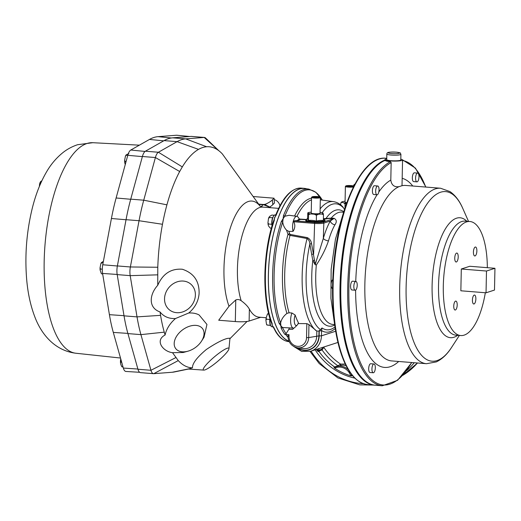 <?xml version="1.0" encoding="UTF-8"?>
<svg xmlns="http://www.w3.org/2000/svg" width="521" height="521" viewBox="0 0 521 521"><rect width="100%" height="100%" fill="white"/><g stroke="black" fill="none" stroke-linecap="round" stroke-linejoin="round"><path stroke-width="0.78" d="M279.92 205.88A7.04 5.959 -135 0 0 274.183 199.595M455.569 301.118A4.487 1.693 94.6 0 0 453.765 305.775A4.487 1.693 94.6 0 0 455.12 310.034A4.487 1.693 94.6 0 0 457.164 305.697A4.487 1.693 94.6 0 0 455.836 301.086A4.487 1.693 94.6 0 0 455.569 301.118M456.578 253.089A4.487 1.693 94.6 0 0 454.768 257.739A4.487 1.693 94.6 0 0 456.122 262.004A4.487 1.693 94.6 0 0 458.174 257.667A4.487 1.693 94.6 0 0 456.839 253.056A4.487 1.693 94.6 0 0 456.578 253.089M475.237 247.052A4.487 1.693 94.6 0 0 473.433 251.702A4.487 1.693 94.6 0 0 474.787 255.967A4.487 1.693 94.6 0 0 476.839 251.63A4.487 1.693 94.6 0 0 475.504 247.019A4.487 1.693 94.6 0 0 475.237 247.052M474.234 295.081A4.487 1.693 94.6 0 0 472.43 299.738A4.487 1.693 94.6 0 0 473.778 303.997A4.487 1.693 94.6 0 0 475.829 299.66A4.487 1.693 94.6 0 0 474.501 295.049A4.487 1.693 94.6 0 0 474.234 295.081M386.719 159.673A7.04 1.009 1.2 0 0 393.733 160.826A7.04 1.009 1.2 0 0 400.792 159.967L400.916 154.307A7.04 1.009 -178.8 0 1 391.167 155.037A7.04 1.009 -178.8 0 1 386.836 154.014L386.719 159.673M373.72 364.023A4.402 1.661 -85.4 0 1 373.98 363.99A4.402 1.661 -85.4 0 1 375.283 368.51A4.402 1.661 -85.4 0 1 373.277 372.762A4.402 1.661 -85.4 0 1 371.948 368.581A4.402 1.661 -85.4 0 1 373.72 364.023M373.277 372.762L370.027 372.502A4.402 1.661 -85.4 0 1 368.699 368.321A4.402 1.661 -85.4 0 1 370.47 363.762A4.402 1.661 -85.4 0 1 370.731 363.73L373.98 363.99M377.445 186.03A4.402 1.661 -85.4 0 1 377.705 185.997A4.402 1.661 -85.4 0 1 379.014 190.517A4.402 1.661 -85.4 0 1 377.002 194.776A4.402 1.661 -85.4 0 1 375.674 190.595A4.402 1.661 -85.4 0 1 377.445 186.03M377.002 194.776L373.752 194.515A4.402 1.661 -85.4 0 1 372.424 190.334A4.402 1.661 -85.4 0 1 374.195 185.769A4.402 1.661 -85.4 0 1 374.456 185.736L377.705 185.997M417.373 173.115A4.402 1.661 -85.4 0 1 417.634 173.083A4.402 1.661 -85.4 0 1 418.943 177.602A4.402 1.661 -85.4 0 1 416.93 181.855A4.402 1.661 -85.4 0 1 415.602 177.681A4.402 1.661 -85.4 0 1 417.373 173.115M416.93 181.855L413.681 181.595A4.402 1.661 -85.4 0 1 412.352 177.42A4.402 1.661 -85.4 0 1 414.123 172.855A4.402 1.661 -85.4 0 1 414.384 172.822L417.634 173.083M355.615 281.483A4.402 1.661 -85.4 0 1 355.876 281.451A4.402 1.661 -85.4 0 1 357.185 285.97A4.402 1.661 -85.4 0 1 355.172 290.223A4.402 1.661 -85.4 0 1 353.844 286.049A4.402 1.661 -85.4 0 1 355.615 281.483M355.172 290.223L351.922 289.963A4.402 1.661 -85.4 0 1 350.594 285.788A4.402 1.661 -85.4 0 1 352.365 281.223A4.402 1.661 -85.4 0 1 352.626 281.19L355.876 281.451M411.811 362.531L397.569 380.31L382.316 385.774L375.413 385.221A113.539 42.898 -85.4 0 1 358.748 373.967L358.441 373.537A113.096 42.735 -85.4 0 1 341.489 268.595A113.096 42.735 -85.4 0 1 374.957 167.697L375.328 167.319A113.539 42.898 -85.4 0 1 385.058 160.37C385.657 160.969 387.422 161.406 390.353 161.686L391.167 162.617L390.802 180.097C391.538 185.144 394.286 187.326 399.053 186.655L402.004 185.704A88.016 33.253 94.6 0 1 405.742 185.45L440.577 188.244A88.016 33.253 -85.4 0 0 435.361 188.889A88.016 33.253 -85.4 0 0 399.939 280.135A88.016 33.253 -85.4 0 0 426.497 363.71L391.668 360.916A88.016 33.253 94.6 0 1 365.019 279.249A88.016 33.253 94.6 0 1 399.053 186.655M358.748 373.967A113.539 42.898 -85.4 0 1 341.724 268.615A113.539 42.898 -85.4 0 1 375.328 167.319M332.535 288.413L332.431 288.4A4.402 1.661 -85.4 0 1 331.095 284.375A4.402 1.661 -85.4 0 1 332.756 279.712M319.881 197.049L320.304 197.485A4.402 0.632 -178.8 0 1 320.35 197.576A4.402 0.632 -178.8 0 1 315.941 198.11A4.402 0.632 -178.8 0 1 311.551 197.394A4.402 0.632 -178.8 0 1 311.604 197.303L312.046 196.886A3.96 0.567 1.2 0 0 315.947 197.615A3.96 0.567 1.2 0 0 319.881 197.049A3.96 0.567 1.2 0 0 316.618 196.502A3.96 0.567 1.2 0 0 312.046 196.886M311.551 197.394L311.226 213.069A4.402 0.632 1.2 0 0 315.609 213.786A4.402 0.632 1.2 0 0 320.024 213.252L320.35 197.576M323.372 219.53A25.581 25.581 0 0 1 324.238 219.849L324.238 219.849A9.404 1.348 -178.8 0 1 315.446 221.503A9.404 1.348 -178.8 0 1 306.739 219.478L306.739 219.478A25.581 25.581 0 0 1 307.624 219.198A24.461 2.442 90.4 0 1 307.624 219.198A24.461 2.442 90.4 0 1 308.465 220.448A24.461 22.077 73.5 0 1 316.332 221.119A24.461 19.635 -77.6 0 1 323.352 220.546L323.469 214.704L321.652 213.981L318.311 214.255L316.449 215.277L316.332 221.119M307.631 219.198A24.461 19.635 102.4 0 0 307.618 219.198L307.742 213.356M324.309 220.8A9.241 1.322 -178.8 0 1 315.433 222.317A9.241 1.322 -178.8 0 1 306.622 220.429M203.809 370.099L188.433 369.057L192.47 367.833C192.295 363.508 196.938 357.373 206.401 349.441C215.681 343.274 222.695 339.601 227.443 338.409L229.969 338.175L228.947 348.77A16.724 2.774 -40.3 0 1 217.869 361.196A16.724 2.774 -40.3 0 1 203.809 370.099A16.724 2.774 -40.3 0 1 210.875 359.991A16.724 2.774 -40.3 0 1 227.234 348.256A16.724 2.774 -40.3 0 1 228.947 348.77M188.439 369.057L174.496 371.929A117.056 44.226 -85.4 0 1 172.269 372.248L153.773 373.674A10.563 3.992 -85.4 0 1 153.532 373.674A10.563 3.992 -85.4 0 1 150.94 370.281L140.924 334.632A117.056 44.226 -85.4 0 1 137.03 316.885L130.191 275.648A10.563 3.992 -85.4 0 1 130.374 266.973L139.042 220.722A117.056 44.226 -85.4 0 1 143.737 200.194L155.401 157.537A10.563 3.992 -85.4 0 1 158.41 152.249L177.101 141.647A117.056 44.226 -85.4 0 1 185.691 138.873L204.186 137.446A10.563 3.992 -85.4 0 1 204.427 137.446A10.563 3.992 -85.4 0 1 205.567 138.006L218.866 150.738M204.427 137.446L191.435 136.404A10.563 3.992 94.6 0 0 191.194 136.398L172.692 137.831A117.056 44.226 94.6 0 0 164.108 140.605L145.411 151.207A10.563 3.992 94.6 0 0 142.402 156.495L130.738 199.152A117.056 44.226 94.6 0 0 126.049 219.68L117.375 265.931A10.563 3.992 94.6 0 0 117.192 274.606L124.031 315.843A117.056 44.226 94.6 0 0 127.925 333.59L137.948 369.239A10.563 3.992 94.6 0 0 140.533 372.632L153.532 373.674M187.886 351.206A16.724 10.921 -36.4 0 1 175.206 338.93A16.724 10.921 -36.4 0 1 198.306 325.807A16.724 10.921 -36.4 0 1 201.523 341.138A16.724 10.921 -36.4 0 1 187.886 351.206L183.177 352.509L172.523 352.684C162.891 351.551 154.568 340.428 165.092 335.01C166.459 328.875 169.931 323.378 175.492 318.533C168.934 318.839 163.783 316.651 160.038 311.968C147.879 307.657 149.52 294.28 157.746 285.28C162.871 273.707 171.077 268.367 182.357 269.253C193.877 273.108 199.452 281.255 199.094 293.694C198.39 301.359 194.939 307.794 188.745 312.997L175.492 318.533M201.523 341.138L204.043 337.185L206.948 324.453L199.094 314.945C196.215 313.421 192.763 312.776 188.745 312.997M195.31 296.234A16.724 14.477 -50.5 0 1 170.94 310.907A16.724 14.477 -50.5 0 1 173.636 283.47A16.724 14.477 -50.5 0 1 195.31 296.234M172.523 352.684L178.254 360.591A110.869 41.888 94.6 0 0 192.47 367.833M235.766 299.966L235.316 321.568L218.703 320.233L229.012 306.244L235.766 299.966C237.589 299.21 239.393 299.458 241.171 300.702C245.117 303.58 247.846 306.394 249.37 309.135A55.011 20.781 94.6 0 0 259.061 317.165L266.166 317.738M260.187 206.251L222.356 153.949A110.869 41.888 94.6 0 0 216.098 148.915A110.869 41.888 94.6 0 0 206.655 146.753A110.869 41.888 94.6 0 0 198.521 149.384A110.869 41.888 94.6 0 0 182.311 166.902L179.673 171.52C174.717 180.813 170.465 191.917 166.922 204.838A110.869 41.888 94.6 0 0 162.474 224.277C159.856 238.299 158.293 252.626 157.785 267.253L157.746 285.28M289.025 341.281A77.01 29.098 -85.4 0 1 275.915 325.762A77.01 29.098 -85.4 0 1 272.314 239.106A77.01 29.098 -85.4 0 1 304.14 188.341A77.01 29.098 -85.4 0 1 306.472 188.784M273.232 326.83L272.262 325.469L271.539 322.799A0.879 0.638 -20.8 0 0 272.125 323.43L272.262 325.469L273.831 327.501A77.01 29.098 94.6 0 0 288.862 341.633L289.207 341.659M276.182 215.18A77.01 29.098 94.6 0 1 301.177 188.101C291.402 188.022 282.87 197.133 275.583 215.427L275.563 215.596A0.879 0.508 21.4 0 1 275.583 215.427A0.879 0.508 21.4 0 1 276.182 215.18L274.515 217.7L274.28 220.422A77.01 29.098 94.6 0 0 272.125 323.43M351.369 374.215A13.201 12.074 72.1 0 1 351.649 374.912L352.216 375.765L350.854 375.843L350.555 375.309A12.322 11.273 -107.9 0 0 335.159 368.002L334.612 368.139A63.028 57.649 -107.9 0 0 350.854 375.843M334.612 368.139L333.961 367.11L334.567 366.94A5877.544 1913.125 -154.2 0 1 337.96 365.814L340.552 364.094L345.273 364.049M346.1 365.729L343.306 365.123L340.311 365.358A0.879 0.599 -104.8 0 0 340.552 364.094A59.622 54.536 72.1 0 1 323.873 347.442L322.03 349.904A5877.544 2471.018 -124.8 0 1 318.839 351.232L318.487 351.655L317.354 350.907L317.439 350.307A12.322 11.273 -107.9 0 0 317.764 348.966M316.364 349.415A63.028 57.649 -107.9 0 0 317.354 350.907M294.912 327.357A9.117 3.445 -85.4 0 1 294.847 327.422A9.117 3.445 -85.4 0 1 293.46 328.106A9.117 3.445 -85.4 0 1 290.705 322.714A9.117 3.445 -85.4 0 1 291.936 313.004A3969.499 2231.104 -162.8 0 0 289.07 312.782L286.921 313.408C283.457 316.162 281.366 319.36 280.637 323.02A1.758 1.27 159.5 0 1 279.204 323.456A76.639 28.961 -85.4 0 1 272.626 274.964A76.639 28.961 -85.4 0 1 281.34 221.529L283.15 218.638L283.47 215.687A76.639 28.961 -85.4 0 1 308.836 189.103L304.746 188.543A76.874 29.046 94.6 0 0 268.426 274.665A76.874 29.046 94.6 0 0 288.947 341.112M296.879 216.339A9.117 3.445 -85.4 0 1 298.142 217.231L299.959 219.784A6.33 2.39 94.6 0 0 297.563 220.552L294.326 220.806L293.792 221.744C295.348 224.955 295.101 228.159 293.049 231.344A9.117 3.445 -85.4 0 1 293.251 221.412A9.117 3.445 -85.4 0 1 296.879 216.339L289.122 215.271L284.857 216.241L283.15 218.638L282.747 222.031A1.758 0.892 -161.5 0 0 281.34 221.529M287.957 337.23A76.6 28.942 -85.4 0 1 285.612 334.43L284.85 334.417A76.639 28.961 -85.4 0 1 281.112 327.996L280.91 325.82L279.204 323.456M353.16 187.013A4.402 0.632 -178.8 0 1 346.745 186.928A4.402 0.632 -178.8 0 1 345.39 186.446A4.402 0.632 -178.8 0 1 345.436 186.355L345.885 185.938A3.96 0.567 1.2 0 0 347.064 186.453A3.96 0.567 1.2 0 0 353.297 186.44M353.446 185.958A3.96 0.567 1.2 0 0 349.304 185.528A3.96 0.567 1.2 0 0 345.885 185.938M345.39 186.446L345.065 202.122A4.402 0.632 1.2 0 0 346.419 202.604A4.402 0.632 1.2 0 0 346.804 202.662M289.656 233.734L290.243 234.43L307.279 237.615C309.689 238.735 311.115 240.754 311.571 243.665L315.231 264.466L323.326 238.384A4.402 1.934 -163.9 0 0 328.464 240.891C325.632 249.123 321.581 257.166 316.319 265.02L315.14 264.727L312.802 260.5L309.839 244.075C309.78 241.607 308.849 239.764 307.064 238.54L290.021 235.394L287.996 234.287L286.517 230.139L288.855 231.409L289.656 233.734L287.996 234.287A68.153 25.75 -85.4 0 0 286.921 313.408M311.571 243.665L309.839 244.075A64.122 24.227 94.6 0 0 320.415 329.624L322.037 327.97L321.561 330.594A2.768 1.049 -85.4 0 1 321.561 330.77L321.457 335.83A17.603 16.099 72.1 0 1 310.627 351.271L301.724 351.415L293.89 346.582M316.833 331.102L318.995 331.03L318.891 335.895L308.692 337.582A11.234 10.277 72.1 0 1 297.595 347.813L303.072 348.542A13.826 12.647 -107.9 0 0 316.735 335.947L316.833 331.102L308.966 324.59L308.692 337.582L306.537 337.634L306.83 323.639L298.272 323.567M320.415 329.624L318.995 331.03M323.385 218.716L331.213 218.117A1046.52 144.955 1.5 0 0 333.961 218.286C336.67 219.686 336.989 221.848 334.925 224.772A55.942 21.14 94.6 0 0 328.464 240.891M353.017 187.834A4.402 1.661 -85.4 0 1 354.703 184.206A4.402 1.661 -85.4 0 1 354.879 184.174M375.003 385.182A113.539 42.898 -85.4 0 1 374.599 385.156A113.539 42.898 -85.4 0 1 340.272 278.742A113.539 42.898 -85.4 0 1 384.947 160.019M386.732 158.918A8.798 1.263 1.2 0 0 384.954 159.634A8.798 1.263 1.2 0 0 393.726 161.08A8.798 1.263 1.2 0 0 402.557 160.006A8.798 1.263 1.2 0 0 400.812 159.211M384.947 160.644L384.973 160.012M485.325 292.743A57.212 21.615 -85.4 0 1 464.126 335.133A57.212 21.615 -85.4 0 1 460.74 335.55A57.212 21.615 -85.4 0 1 443.762 276.801A57.212 21.615 -85.4 0 1 469.883 221.503A57.212 21.615 -85.4 0 1 487.337 267.683M486.49 271.031L494.95 268.295L469.766 266.27L461.306 269.012L460.851 290.783L486.034 292.802L486.49 271.031L461.306 269.012M494.95 268.295L494.494 290.067L486.034 292.802M315.14 264.727L316.319 265.02A56.366 21.296 94.6 0 0 315.746 275.277A56.366 21.296 94.6 0 0 333.362 324.479L334.619 324.505M294.326 220.806L314.977 222.467C318.572 222.695 321.255 222.591 323.033 222.154A0.879 0.808 -107.9 0 1 323.828 223.092L323.326 238.384A60.338 22.8 -85.4 0 1 330.294 220.995L323.828 223.092C321.796 223.574 318.728 223.685 314.619 223.418L293.792 221.744M293.049 231.344L288.855 231.409M293.46 328.106L282.525 327.52L280.91 325.82L280.637 323.02A75.936 28.694 94.6 0 1 282.747 222.031C283.098 225.111 284.355 227.82 286.517 230.139M291.936 313.004L295.173 315.049A66.792 25.236 94.6 0 0 298.422 322.773A6.33 2.39 94.6 0 1 297.198 325.058L294.847 327.422M306.83 323.639L308.966 324.59M314.977 222.467A0.879 0.332 -85.4 0 0 314.619 223.418L313.616 254.046L311.916 254.32M314.28 260.305L312.802 260.5A58.372 22.058 -85.4 0 0 334.69 325.065M346.595 203.249L345.039 204.056L343.951 202.884L341.932 202.324L340.806 202.89L340.767 204.948M340.806 202.89L341.978 201.764L344.563 201.249M345.039 204.056L344.961 208.042M350.464 185.691L346.895 186.173L352.046 186.44L352.704 186.03L350.464 185.691L350.444 186.485M347.54 186.271L347.553 185.763M299.145 219.015L306.439 219.504L307.637 218.299M322.284 200.09A75.936 28.694 94.6 0 0 284.857 216.241A1.758 1.022 -158.5 0 0 283.47 215.687M285.612 334.43L289.031 334.703L287.931 335.127L287.911 335.973L288.999 336.227A9.502 8.694 -107.9 0 0 297.569 346.335A9.502 8.694 -107.9 0 0 306.537 337.634M293.916 328.035L292.626 329.37L288.842 329.285L286.088 333.687L284.85 334.417M295.173 315.049A6.33 2.39 94.6 0 0 294.482 322.883A6.33 2.39 94.6 0 0 297.198 325.058M288.842 329.285L289.363 328.009M286.088 333.687A75.936 28.694 94.6 0 1 282.525 327.52A1.758 1.361 154.7 0 1 281.112 327.996M296.892 347.696A15.845 14.49 -107.9 0 0 311.532 348.92A15.845 14.49 -107.9 0 0 319.158 335.915L319.262 330.861L321.561 330.77M319.34 330.802A1.758 0.358 -0.2 0 0 321.561 330.594A64.591 24.402 -85.4 0 0 335.205 328.562M318.982 348.569A13.201 12.074 72.1 0 1 318.546 350.503L318.689 350.425A6372.455 2667.142 55.2 0 0 321.88 349.122L322.486 347.559A0.879 0.43 1.2 0 1 323.873 347.442M338.403 365.963A0.879 0.788 -108.3 0 1 337.96 365.814A62.142 56.848 72.1 0 1 322.03 349.904A0.879 0.795 67.4 0 1 321.88 349.122M333.961 367.11L335.153 367.09A0.879 0.788 -108.5 0 1 334.567 366.94A62.429 57.108 72.1 0 1 318.839 351.232A0.879 0.795 67.5 0 1 318.689 350.425M317.439 350.307L318.546 350.503L318.487 351.655M335.094 367.11L335.14 367.09A0.879 0.352 65.7 0 0 335.159 368.002M350.555 375.309L351.766 374.827A0.879 0.808 66 0 0 352.268 375.348M338.689 365.911L336.292 366.647A13.201 12.074 72.1 0 1 348.36 369.786M335.153 367.09A0.879 0.352 65.7 0 0 335.14 367.09L336.292 366.647A13.201 12.074 72.1 0 0 335.153 367.09M160.038 311.968L160.572 315.348A110.869 41.888 94.6 0 0 164.258 332.164L165.092 335.01M137.948 369.239L150.94 370.281L175.779 357.621M153.773 373.674L178.254 360.591M269.865 206.928A29.046 10.895 -4.9 0 0 272.815 204.649L274.476 202.995L274.066 198.201L253.226 196.528M258.663 204.115L262.962 204.46A2.638 0.99 -4.9 0 0 265.788 204.043A29.046 10.895 -4.9 0 0 272.405 199.856L274.066 198.201M218.612 150.549L204.186 137.446L191.194 136.398M145.411 151.207L158.41 152.249L182.311 166.902M142.402 156.495L155.401 157.537L179.673 171.52M117.375 265.931L130.374 266.973L157.785 267.253M117.192 274.606L130.191 275.648L157.622 274.847M126.154 371.46A10.563 3.992 -85.4 0 1 125.945 371.46A10.563 3.992 -85.4 0 1 123.327 368.067L113.304 332.418A117.056 44.226 -85.4 0 1 109.41 314.671L102.572 273.434A10.563 3.992 -85.4 0 1 102.754 264.759L111.422 218.507A117.056 44.226 -85.4 0 1 116.118 197.98L127.782 155.317A10.563 3.992 -85.4 0 1 130.791 150.035L149.481 139.433A117.056 44.226 -85.4 0 1 158.071 136.658L176.573 135.226A10.563 3.992 -85.4 0 1 176.84 135.232L189.755 136.515M121.66 362.147L120.97 362.095L120.449 360.793L120.748 358.897M123.028 367.012L121.738 366.615L120.885 364.635L120.481 362.935L120.97 362.095M121.973 366.817L122.324 366.953M142.37 156.613L126.356 155.193L126.903 154.366L128.895 153.773M126.356 155.193L126.017 154.952L125.431 156.196L126.356 155.193M126.075 161.549L125.17 161.477L124.649 160.175L125.431 156.196M125.248 164.59L124.682 162.324L125.17 161.477M103.106 262.89L101.751 262.786L102.123 262.056L103.373 261.464M101.751 262.786L101.413 262.538L100.827 263.782L101.751 262.786M102.298 269.201L100.566 269.064L100.078 269.911L101.334 273.59L101.921 273.922L101.334 273.59M100.827 263.782L100.052 267.761L100.566 269.064M102.663 273.981L101.921 273.922M235.316 321.568A10.563 1.511 1.2 0 0 249.123 321.034L260.669 317.296M275.563 215.596L273.681 220.787A0.879 0.449 18.7 0 1 273.681 220.644L273.681 220.644A0.879 0.449 18.7 0 1 274.28 220.422M271.604 323.163L271.558 323.072C261.855 298.761 262.858 251.5 273.681 220.644L273.72 220.578M272.04 225.853A6.604 2.494 -85.4 0 1 271.806 224.284A6.604 2.494 -85.4 0 1 271.806 224.264A6.604 2.494 -85.4 0 1 272.613 217.765A6.604 2.494 -85.4 0 1 272.62 217.752M274.118 215.251L271.858 215.069L269.709 216.306L269.364 217.498L269.038 217.068L268.478 218.631L269.364 217.498L272.568 217.752M271.767 224.271L268.556 224.017L267.963 222.682L268.478 218.631M271.369 228.191L270.236 228.1L268.641 226.14L268.12 224.668L268.556 224.017M270.51 325.293A6.604 2.494 -85.4 0 1 269.767 319.458A6.604 2.494 -85.4 0 1 269.767 319.438A6.604 2.494 -85.4 0 1 269.917 318.233M269.735 319.445L266.518 319.184L266.107 318.044L267.364 314.293L268.589 313.72M268.667 313.675L268.25 313.642M270.412 325.293L267.266 325.039L266.485 324.205L265.912 320.278L266.518 319.184M270.471 325.41L267.605 325.117M272.802 326.439L273.278 327.155A0.879 0.677 -25 0 0 273.831 327.501M343.88 208.4A1.758 0.371 155.3 0 0 343.873 208.341L343.873 208.341A1.758 0.371 155.3 0 0 343.834 208.296L344.453 209.605M343.619 212.301L342.375 212.132A56.366 21.296 94.6 0 0 331.213 218.117L323.372 219.341M297.563 220.552L299.959 219.784M316.449 215.277L314.41 214.229L310.666 213.91L308.582 214.606L308.465 220.448M308.582 214.606L307.976 212.815A7.756 1.114 1.2 0 1 309.598 212.334L311.239 212.203M320.044 212.36L321.594 212.575M320.584 212.405A7.756 1.114 1.2 0 1 322.864 212.907L322.623 213.454L322.864 212.907L323.469 214.704M317.087 197.479L318.976 197.172L317.856 196.743L312.945 196.925L317.087 197.479M314.821 197.381L314.84 196.619M317.843 197.355L317.856 196.743M308.888 212.438L309.598 212.334M334.925 224.772A4.402 3.146 -150.8 0 1 330.294 220.995L333.609 218.729A4.402 1.009 93.2 0 0 333.961 218.286M329.252 218.312A0.879 0.41 -93.2 0 0 329.461 218.501L333.609 218.729L323.033 222.154M343.782 211.767A58.372 22.058 -85.4 0 0 326.133 218.292A0.879 0.69 -99.5 0 0 326.732 218.813M307.279 237.615A1.758 0.645 -79.3 0 1 307.064 238.54A66.128 24.988 -85.4 0 0 316.143 330.718M290.243 234.43A1.758 0.645 -79.5 0 1 290.021 235.394A67.098 25.353 94.6 0 0 289.07 312.782M391.701 153.565A5.718 0.821 1.2 0 0 399.574 152.861A5.718 0.821 1.2 0 0 390.431 152.132A5.718 0.821 1.2 0 0 391.701 153.565M92.823 142.702L77.57 144.721C72.067 146.564 67.137 149.227 62.794 152.705C56.353 157.948 51.006 164.232 46.74 171.559C40.377 182.389 35.467 195.01 31.996 209.422C26.564 232.262 24.767 255.349 26.61 278.683C27.763 292.887 30.524 305.658 34.874 316.989C41.257 333.987 54.659 350.724 75.936 353.245A105.613 39.909 -85.4 0 1 44.5 252.451A105.613 39.909 -85.4 0 1 86.974 143.503A105.613 39.909 -85.4 0 1 92.823 142.702L139.374 145.17M229.012 306.244A60.162 22.735 -85.4 0 1 230.1 228.739A60.162 22.735 -85.4 0 1 260.142 206.218M278.657 208.367L262.981 207.111A55.011 20.781 94.6 0 0 237.433 268.784A55.011 20.781 94.6 0 0 241.171 300.702M271.539 322.799A76.268 28.818 -85.4 0 1 273.681 220.787M417.464 362.987A70.413 64.409 72.1 0 1 402.785 375.348M414.228 362.727A70.413 64.409 72.1 0 1 406.549 370.711M363.456 383.71A68.648 62.794 72.1 0 1 311.115 351.115M354.801 378.122A64.187 58.717 72.1 0 1 315.14 349.812M319.158 335.915L321.457 335.83L335.641 331.239M318.891 335.895A15.558 14.23 72.1 0 1 297.524 347.807M322.037 327.97A62.201 23.504 94.6 0 0 334.964 326.98M334.046 261.555A88.016 33.253 94.6 0 0 333.017 274.352M367.696 384.602A113.539 42.898 -85.4 0 1 334.013 267.996A113.539 42.898 -85.4 0 1 385.853 158.247C362.675 155.251 338.819 205.365 333.785 264.264C331.056 295.602 332.808 323.111 339.028 346.804C345.612 370.327 355.166 382.922 367.696 384.602L374.599 385.156M402.173 178.312A95.056 35.916 -85.4 0 1 412.762 186.017M398.689 361.476A95.056 35.916 -85.4 0 1 355.609 290.112M355.745 281.444A95.056 35.916 -85.4 0 1 377.028 194.776M378.774 192.08A95.056 35.916 -85.4 0 1 390.802 180.097M468.522 221.392L462.713 208.276A85.066 32.139 94.6 0 0 440.59 192.229A85.066 32.139 94.6 0 0 406.12 286.98A85.066 32.139 94.6 0 0 437.06 360.571A85.066 32.139 94.6 0 0 451.544 347.461C447.226 354.28 442.16 359.093 436.344 361.9L426.497 363.71M457.679 335.309A60.156 22.729 -85.4 0 1 453.999 337.243A60.156 22.729 -85.4 0 1 433.042 271.141A60.156 22.729 -85.4 0 1 466.823 221.256M469.883 221.503L465.11 221.119A57.212 21.615 94.6 0 0 438.988 276.417A57.212 21.615 94.6 0 0 455.96 335.172L460.74 335.55M344.355 201.256L345.084 201.191A7.756 1.114 1.2 0 0 344.075 201.301M341.978 201.764A7.756 1.114 1.2 0 0 341.932 202.324M343.951 202.884A7.756 1.114 1.2 0 0 346.615 203.19M311.499 199.849A67.098 25.353 94.6 0 0 296.918 216.345M320.115 208.888A66.128 24.988 -85.4 0 1 333.407 201.62L320.304 199.823M294.58 216.02A68.153 25.75 -85.4 0 1 311.538 198.156M289.031 334.703L288.999 336.227M287.957 335.921L287.911 335.973C288.302 342.473 291.526 346.419 297.595 347.813M127.925 333.59L140.924 334.632L164.258 332.164M160.572 315.348L137.03 316.885L124.031 315.843M162.474 224.277L139.042 220.722L126.049 219.68M166.922 204.838L143.737 200.194L130.738 199.152M198.521 149.384L177.101 141.647L164.108 140.605M206.655 146.753L185.691 138.873L172.692 137.831M172.269 372.248L189.299 368.744M265.788 204.043L265.879 205.092M272.405 199.856L272.815 204.649M270.516 207.716A13.201 11.175 -135 0 0 263.092 204.766L261.145 206.713M258.768 204.265L263.372 204.636A1.758 0.664 -85.4 0 0 263.092 204.766L258.885 204.427M189.624 136.522L176.573 135.226M171.396 137.98L158.071 136.658M163.705 140.839L149.481 139.433M145.066 151.442L130.791 150.035M130.706 199.276L116.118 197.98M126.03 219.751L111.422 218.507M117.362 266.003L102.754 264.759M117.166 274.456L102.572 273.434M124.005 315.687L109.41 314.671M127.866 333.394L113.304 332.418M137.889 369.044L123.327 368.067M41.765 180.969L41.752 180.969A4.415 1.667 94.6 0 0 40.032 184.844M41.752 180.969A0.879 0.808 -107.9 0 0 41.478 181.002C40.247 181.588 39.57 183.177 39.433 185.763L39.42 186.297M249.37 309.135L249.123 321.034M272.008 225.958L271.78 221.62L272.62 217.609L274.293 215.121L275.264 214.86A7.04 2.664 94.6 0 0 272.652 218.306A7.04 2.664 94.6 0 0 272.157 225.443M270.086 318.774A7.04 2.664 94.6 0 0 272.092 326.81L273.128 326.895M343.834 208.296A64.122 24.227 94.6 0 0 322.212 212.679M306.276 219.751L299.406 219.295M308.38 213.408A7.756 1.114 1.2 0 0 310.666 213.91M314.41 214.229A7.756 1.114 1.2 0 0 318.311 214.255M321.652 213.981A7.756 1.114 1.2 0 0 323.267 213.506M382.316 385.774A113.539 42.898 -85.4 0 1 347.865 282.343A113.539 42.898 -85.4 0 1 390.353 161.686M402.544 160.527A112.66 42.566 -85.4 0 1 425.729 187.052M411.655 362.518A112.66 42.566 -85.4 0 1 350.119 318.819A112.66 42.566 -85.4 0 1 391.167 162.617M400.916 154.307C399.574 152.581 402.499 153.311 396.488 152.158C387.396 151.891 387.129 152.419 386.836 154.014M324.238 219.849L325.15 220.761C323.587 221.249 328.692 221.379 318.631 222.311C309.552 222.011 305.371 221.555 306.094 220.943C305.43 220.67 305.645 220.181 306.739 219.478M75.936 353.245L120.507 358.031M247.058 321.45L229.917 338.709M301.177 188.101L304.14 188.341M417.516 362.987L402.772 375.367M373.362 385.052L359.77 384.863L337.927 377.933L319.223 363.573L310.06 351.447M334.567 324.101L330.933 298.318L331.141 269.383L335.472 239.067L343.502 212.692M386.745 158.319L385.853 158.247M384.954 159.634L384.941 160.344M402.557 160.006L402.017 185.756M462.713 208.276C459.535 200.865 455.295 195.303 450.001 191.604L440.577 188.244M459.372 335.446L451.544 347.461M308.836 189.103L315.869 192.275L322.291 200.09M337.914 342.447L310.627 351.271M262.981 207.111L259.972 206.095M263.372 204.636L270.998 207.755M139.68 372.3L125.945 371.46M120.481 362.935L120.449 360.793M124.682 162.324L124.656 160.175M100.078 269.911L100.052 267.761M275.264 214.86L275.791 214.899M267.963 222.682L268.12 224.668M272.092 326.81L271.161 326.387L269.917 323.665L269.898 318.162M266.107 318.044L265.912 320.278M267.885 313.622L267.364 314.293M266.485 324.205L266.895 325.019M288.862 341.633C283.86 341.131 279.484 337.836 275.733 331.747L273.278 327.155M333.407 201.62C337.185 202.239 340.434 204.121 343.17 207.254M309.012 212.412L307.865 212.731M321.105 212.47L322.779 212.829M402.238 159.66L415.413 168.094L425.885 187.065"/></g></svg>
